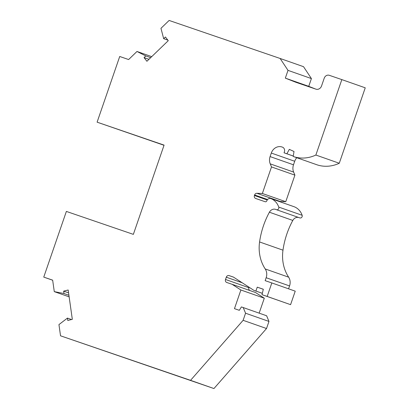 <?xml version="1.0" encoding="UTF-8"?>
<svg xmlns="http://www.w3.org/2000/svg" width="409" height="409" viewBox="0 0 409 409"><rect width="100%" height="100%" fill="white"/><g stroke="black" fill="none" stroke-linecap="round" stroke-linejoin="round"><path stroke-width="0.61" d="M242.23 282.788L226.295 277.2L225.507 279.485A2.418 2.137 109.3 0 0 226.729 282.466A2.418 2.137 109.3 0 1 226.729 282.466L232.133 284.316L240.891 290.001L234.464 308.652L239.321 310.313L241.392 306.929L243.217 307.553L245.564 313.217L268.969 321.433L266.525 328.524L213.948 388.55L60.532 335.809L58.947 324.593L67.454 318.095L67.792 320.477L72.321 319.332L68.17 289.991L63.64 291.142L63.978 293.524L68.916 295.257M63.978 293.524L54.285 291.637L52.659 280.155L43.758 277.103L66.37 211.422L133.354 234.367L164.086 145.113L97.102 122.168L164.029 145.287M285.334 78.134L308.739 86.345L311.413 78.584L303.524 66.677L280.119 58.467L288.008 70.368L285.334 78.134L295.896 82.291L315.927 89.152A4.842 4.279 109.3 0 0 321.551 85.962L324.23 78.18A4.356 3.85 109.3 0 1 329.291 75.307L341.837 79.607L315.866 155.037A36.14 31.943 109.3 0 1 294.015 156.739L293.207 156.458L294.01 151.488L289.311 149.372L286.888 153.784L284.056 152.813L284.367 151.897A3.87 3.42 109.3 0 0 282.414 147.133A3.87 3.42 109.3 0 0 282.394 147.128L281.985 146.989A9.197 8.129 109.3 0 0 271.305 153.053L270.088 156.586A9.683 8.558 109.3 0 0 270.231 163.866L271.499 166.933L262.358 193.483L256.862 193.283A2.418 2.137 109.3 0 0 254.602 194.981L254.424 195.497A2.418 2.137 109.3 0 0 255.645 198.472L265.17 201.734A1.452 1.283 109.3 0 0 266.857 200.778A3.39 2.996 109.3 0 1 270.814 198.554A3.39 2.996 109.3 0 1 270.916 198.59A16.217 14.33 109.3 0 1 278.739 207.077A1.938 1.713 109.3 0 1 276.285 209.623A5.808 5.133 109.3 0 0 275.743 209.393A5.808 5.133 109.3 0 0 269.398 212.22A78.421 69.305 109.3 0 0 259.577 241.959A38.727 34.223 109.3 0 0 265.226 268.958A9.683 8.558 109.3 0 1 266.157 277.726L265.144 280.656L271.827 282.941L267.174 296.443L262.016 294.679L263.319 289.24L257.251 287.159L255.911 291.05L253.887 290.359L233.452 277.092L229.106 275.605A2.418 2.137 109.3 0 0 226.295 277.2M308.739 86.345L315.492 89.004M315.866 155.037L339.271 163.252L365.242 87.817L341.837 79.607M339.271 163.252A36.14 31.943 109.3 0 1 317.42 164.95L294.015 156.739M293.207 156.458L317.42 164.95M271.499 166.933L294.904 175.144L293.636 172.082A9.683 8.558 109.3 0 1 293.493 164.796L294.71 161.264A9.197 8.129 109.3 0 1 296.796 157.721M294.904 175.144L285.763 201.693L280.267 201.499L256.862 193.283M279.531 201.611A2.418 2.137 109.3 0 1 280.267 201.499M294.117 206.729A3.39 2.996 109.3 0 1 294.219 206.765A3.39 2.996 109.3 0 1 294.322 206.801A16.217 14.33 109.3 0 1 302.144 215.287A1.938 1.713 109.3 0 1 299.869 217.91L276.464 209.699M288.57 288.815L289.562 285.937A9.683 8.558 109.3 0 0 288.631 277.169A38.727 34.223 109.3 0 1 282.982 250.175A78.421 69.305 109.3 0 1 292.803 220.431A5.808 5.133 109.3 0 1 298.493 217.43M262.016 294.679L290.579 304.659L295.232 291.157L271.827 282.941M249.071 287.23L248.912 287.701L225.507 279.485M249.771 290.502A2.418 2.137 109.3 0 1 248.912 287.701M232.133 284.316L255.538 292.527L264.296 298.212L259.153 313.146M268.969 321.433L266.622 315.768L243.217 307.553M245.564 313.217L243.12 320.313L190.543 380.339L60.532 335.809M167.848 40.133L163.672 38.666L160.957 28.328L169.121 20.45L280.119 58.467M163.672 38.666L165.405 36.994L168.273 40.675L146.923 61.278L144.055 57.597L145.793 55.926L136.979 51.473L128.625 59.54L119.719 56.488L97.102 122.168M240.891 290.001L264.296 298.212M263.309 289.286L257.251 287.159M262.343 293.309L255.911 291.05M262.338 293.325L253.887 290.359M267.174 296.443L290.579 304.659M262.358 193.483L285.763 201.693M293.273 156.049L284.056 152.813M293.273 156.023L286.888 153.784M288.008 70.368L311.413 78.584M136.979 51.473L151.724 56.646M145.793 55.926L150.691 57.643M148.958 59.32L144.055 57.597M54.285 291.637L69.141 296.852M43.758 277.103L52.669 280.231M68.579 292.875L63.64 291.142M71.539 319.531L67.454 318.095M243.12 320.313L266.525 328.524M190.543 380.339L213.948 388.55M233.575 277.169L229.106 275.605M289.562 285.937L266.157 277.726M288.631 277.169L265.226 268.958M267.235 199.991L254.424 195.497M267.578 199.536L254.602 194.981M294.322 206.801L270.916 198.59M302.144 215.287L278.739 207.077M282.982 250.175L259.577 241.959M292.803 220.431L269.398 212.22M294.71 161.264L271.305 153.053M293.493 164.796L270.088 156.586M282.547 147.184L281.985 146.989M293.636 172.082L270.231 163.866M270.814 198.554L294.219 206.765"/></g></svg>
